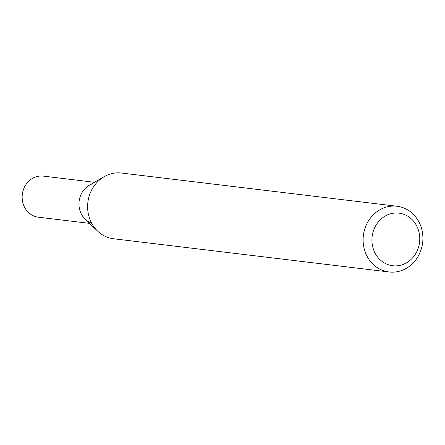 <?xml version="1.0" encoding="UTF-8"?>
<svg xmlns="http://www.w3.org/2000/svg" width="445" height="445" viewBox="0 0 445 445"><rect width="100%" height="100%" fill="white"/><g stroke="black" fill="none" stroke-linecap="round" stroke-linejoin="round"><path stroke-width="0.67" d="M383.034 208.221A33.102 29.854 96.9 0 0 363.265 243.332A33.102 29.854 96.9 0 0 389.047 271.967A33.102 29.854 96.9 0 0 402.981 269.987A33.102 29.854 96.9 0 0 422.75 234.877A33.102 29.854 96.9 0 0 396.968 206.241A33.102 29.854 96.9 0 0 383.034 208.221M403.826 264.152A26.483 23.88 -83.1 0 1 373.299 248.877A26.483 23.88 -83.1 0 1 387.868 214.74A26.483 23.88 -83.1 0 1 418.4 230.015A26.483 23.88 -83.1 0 1 403.826 264.152M389.047 271.967L113.553 238.759A33.102 29.854 -83.1 0 1 97.655 231.144A33.102 29.854 -83.1 0 1 104.225 176.654A33.102 29.854 -83.1 0 1 107.54 175.013A33.102 29.854 -83.1 0 1 121.474 173.033L396.968 206.241M104.225 176.654L89.334 185.226A20.687 18.657 96.9 0 0 85.229 219.279L97.655 231.144M94.451 182.278L43.315 176.114A20.687 18.657 96.9 0 0 34.604 177.355A20.687 18.657 96.9 0 0 22.25 199.299A20.687 18.657 96.9 0 0 38.365 217.193L89.501 223.357M91.403 184.197A20.687 18.657 96.9 0 0 78.954 204.172A20.687 18.657 96.9 0 0 91.681 223.24"/></g></svg>
